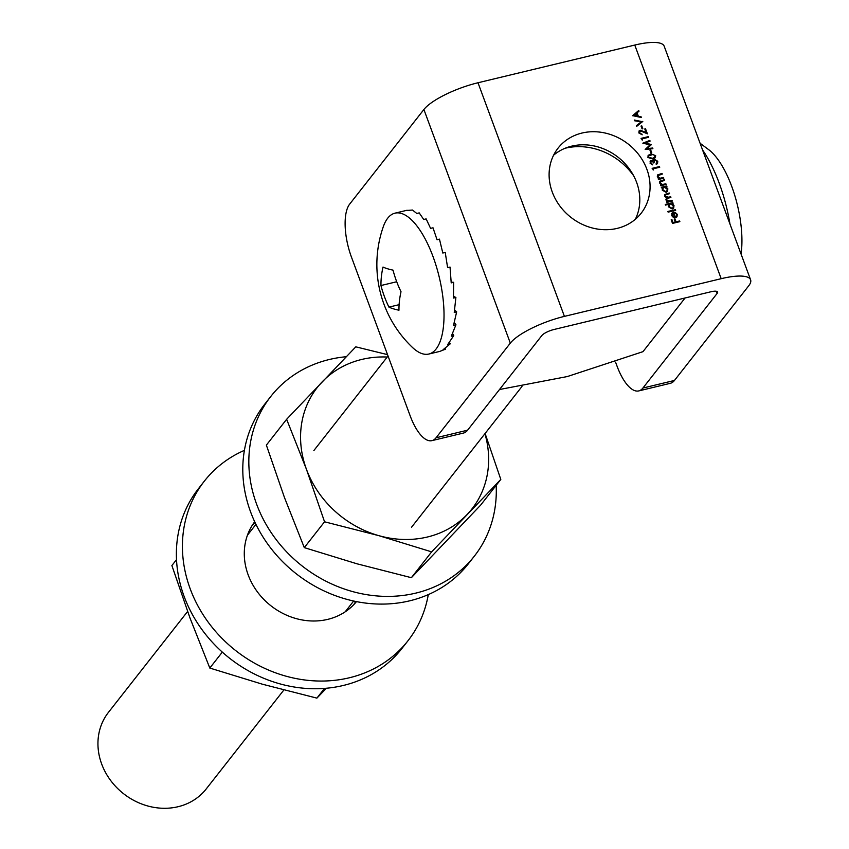 <?xml version="1.0" encoding="UTF-8"?>
<svg xmlns="http://www.w3.org/2000/svg" width="849" height="849" viewBox="0 0 849 849"><rect width="100%" height="100%" fill="white"/><g stroke="black" fill="none" stroke-linecap="round" stroke-linejoin="round"><path stroke-width="1.27" d="M642.799 121.396L636.633 126.405L636.368 125.694L641.25 121.821L634.532 120.749L634.277 120.027L642.544 121.725M641.78 125.885L642.842 128.74L642.088 128.921L641.027 126.066L641.78 125.885L642.428 128.836M640.517 130.852L639.626 132.826L642.205 134.8L638.851 132.975L639.095 130.905L640.21 130.205L646.057 132.455L644.784 128.995L645.537 128.815L647.405 133.855L640.517 130.852L639.668 131.51M642.067 138.875L642.481 140.011L641.059 138.387L648.424 136.615L648.668 137.283L642.067 138.875L641.993 139.873M647.076 148.596L652.648 148.023L652.892 148.692L645.166 149.488L650.037 144.871L642.831 143.173L649.835 140.425L650.079 141.093L645.049 143.078L651.385 144.627L646.768 148.978L652.648 148.023M650.759 150.135L651.809 152.99L651.056 153.17L650.005 150.326L650.759 150.135L651.406 153.085M650.833 153.956L655.651 155.579L655.354 157.627L652.701 158.996L647.904 157.447L648.201 155.346L650.833 153.956L655.651 155.579M672.026 200.428L672.281 201.096L666.9 202.38L666.645 201.722L667.579 201.5L665.86 199.876L666.529 197.838L664.491 196.161L664.671 194.548L669.288 193.01L669.532 193.678L665.298 194.962L665.192 196.119L668.566 197.223L670.657 196.713L670.901 197.382L666.677 198.687L666.571 199.833L669.765 200.969L672.026 200.428L671.867 201.192M668.747 204.322L665.531 205.097L665.287 204.429L672.843 202.614L673.087 203.282L672.153 203.505L674 205.469L673.65 208.101L672.249 208.971L668.418 206.785L668.747 204.322M679.625 220.963L679.869 221.631L672.514 223.404L671.177 219.785L671.93 219.604L673.024 222.555L675.284 222.013L674.191 219.063L674.955 218.883L676.037 221.833L679.625 220.963L679.465 221.727M564.415 316.38A45.538 12.31 159.7 0 0 510.323 343.123L436.057 437.776A41.399 16.046 -103.5 0 1 431.908 440.642A41.399 16.046 -103.5 0 1 410.152 415.787L351.39 256.918A41.399 16.046 -103.5 0 1 349.639 204.153L423.895 109.5A45.538 12.31 -20.3 0 1 477.998 82.756L564.415 316.38L721.183 278.684L634.765 45.061A45.538 12.31 -20.3 0 1 664.183 46.196L750.601 279.82A45.538 12.31 159.7 0 0 721.183 278.684M477.998 82.756L634.765 45.061M552.285 192.097A52.776 46.515 38.1 0 0 593.334 228.232A52.776 46.515 38.1 0 0 641.112 213.301A52.776 46.515 38.1 0 0 628.302 144.118A52.776 46.515 38.1 0 0 558.058 148.14A52.776 46.515 38.1 0 0 552.285 192.097M671.952 213.205L673.597 212.165L675.39 217.015L676.409 216.389L676.642 214.564L674.859 212.176L677.269 214.319L676.982 216.782L675.507 217.715L673.48 217.514L671.697 215.646L672.037 213.088M675.443 209.65L675.687 210.319L668.131 212.133L667.887 211.465L675.443 209.65L675.284 210.414M662.538 187.693L661.551 187.926L661.297 187.268L666.677 185.973L666.932 186.642L665.998 186.865L667.845 188.828L667.494 191.46L666.083 192.33L662.262 190.144L662.538 187.693M660.883 181.346L660.342 182.991L662.443 184.498L665.871 183.787L666.115 184.445L660.734 185.74L660.49 185.082L661.467 184.849L659.631 183.034L659.832 181.23L664.364 179.691L664.608 180.359L660.31 181.909M658.559 175.064L658.017 176.719L660.129 178.216L663.547 177.505L663.801 178.173L658.421 179.468L658.166 178.799L659.142 178.566L657.317 176.762L657.508 174.958L662.04 173.419L662.284 174.087L657.986 175.626M653.146 168.824L653.571 169.97L652.138 168.346L659.503 166.574L659.747 167.242L653.146 168.824L653.072 169.832M651.363 161.172L650.769 162.944L652.722 164.886L650.016 163.135L651.119 160.514L652.955 161.013L654.43 159.304L657.763 161.299L657.529 163.528L656.5 164.292L656.999 161.469L654.749 159.952L654.027 162.605L651.363 161.172L650.748 161.703M650.228 161.087L651.119 160.514L652.955 161.013M656.256 163.624L657.062 162.796M654.749 159.952L653.932 160.599M641.356 117.502L632.654 115.655L638.756 110.466L639.021 111.187L637.068 112.853L638.31 116.217L641.091 116.78L641.356 117.502M615.567 362.141L617.011 366.046A41.399 16.046 -103.5 0 0 638.766 390.911A41.399 16.046 -103.5 0 0 642.916 388.035L717.172 293.383A10.347 2.802 -20.3 0 0 717.607 292.024A10.347 2.802 -20.3 0 0 710.921 291.769L554.153 329.454A10.347 2.802 -20.3 0 0 541.853 335.535L467.597 430.188A41.399 16.046 76.5 0 1 463.448 433.064L431.908 440.642M553.601 155.208A52.776 46.515 -141.9 0 1 636.633 182.429A52.776 46.515 -141.9 0 1 635.317 219.318M750.601 279.82A45.538 12.31 159.7 0 1 748.712 285.805L674.456 380.458A41.399 16.046 76.5 0 1 670.296 383.324L638.766 390.911M671.283 220.071L671.93 219.604M671.623 219.997L673.024 222.555M672.716 222.937L675.284 222.013M674.297 219.35L674.955 218.883M674.647 219.265L676.037 221.833M675.74 222.215L679.327 221.356M674.562 212.558L677.269 214.319M676.971 214.701L676.823 216.962M671.644 213.587L673.597 212.165M673.299 212.547L675.39 217.015M675.093 217.397L676.25 216.559M672.875 213.375L672.047 215.837L674.403 217.493L673.183 212.993L672.397 213.715M673.066 217.111L674.7 217.1M672.047 215.837L673.363 216.728M673.183 212.993L672.344 215.444M667.993 211.751L675.135 210.032M665.393 204.715L672.843 202.614M674 205.469L672.153 203.505M673.692 205.851L673.49 208.292M669.192 204.789L668.779 207.007L671.708 208.684L672.907 207.803M670.402 203.919L669.33 204.588L669.076 206.625L672.005 208.302L673.066 207.623L673.331 205.607L670.402 203.919M666.752 202.009L667.579 201.5M664.534 194.75L669.288 193.01M665.17 195.174L665.192 196.119M664.894 196.501L668.259 197.605L670.657 196.713M666.561 198.899L666.571 199.833M666.263 200.215L669.468 201.351L671.729 200.81M661.403 187.555L666.677 185.973M667.845 188.828L665.998 186.865M667.537 189.21L667.335 191.651M663.027 188.149L662.623 190.367L665.552 192.044L666.752 191.163M664.247 187.279L663.165 187.937L662.92 189.974L665.849 191.662L666.911 190.972L667.176 188.966L664.247 187.279M660.596 185.369L661.467 184.849M659.705 181.431L664.364 179.691M660.575 181.728L660.342 182.991M660.034 183.384L662.443 184.498M662.146 184.88L665.871 183.787M658.272 179.086L659.142 178.566M657.381 175.159L662.04 173.419M658.262 175.446L658.017 176.719M657.72 177.101L660.129 178.216M659.822 178.608L663.547 177.505M652.244 168.633L659.503 166.574M651.066 161.565L650.769 162.944M650.461 163.326L652.467 164.228M650.09 161.289L650.822 160.896M652.987 160.44L654.43 159.304M654.133 159.686L657.763 161.299M657.455 161.681L657.37 163.708M655.959 164.006L656.755 163.188L655.959 164.006M654.441 160.334L653.73 162.987M655.343 155.972L655.195 157.808M648.074 155.537L650.536 154.338M648.753 155.961L648.349 157.627L652.149 158.71L654.483 157.436M648.657 157.235L652.446 158.328L654.643 157.256L654.887 155.738L653.03 154.454L648.88 155.76L648.349 157.627M645.166 149.466L650.037 144.871M643.118 143.332L649.835 140.425M651.332 144.479L645.049 143.078M641.165 138.674L648.424 136.615M640.22 131.234L639.626 132.826M639.318 133.208L641.961 134.131M638.957 131.107L640.21 130.205M639.913 130.587L646.057 132.455M644.89 129.281L645.537 128.815M645.24 129.207L646.853 133.569M636.41 125.801L641.25 121.821M634.447 120.494L642.47 121.778M632.696 115.751L638.756 110.466M638.448 110.848L638.681 111.474M638.31 116.217L637.068 112.853M638.002 116.6L641.091 116.78M634.107 115.368L637.121 116.419L636.442 113.384L634.107 115.368L637.419 116.037M499.52 389.511L567.312 376.553L642.98 351.656L685.09 297.978M187.597 611.482L108.481 712.322A62.094 54.729 38.1 0 0 101.678 764.026A62.094 54.729 38.1 0 0 149.976 806.55A62.094 54.729 38.1 0 0 206.19 788.976L283.853 689.993M741.06 254A67.273 26.075 -103.5 0 0 708.49 149.509L700.107 143.29M729.949 223.956A87.967 34.098 -103.5 0 0 702.558 149.933M244.406 450.352A129.366 114.01 38.1 0 0 204.376 481.107A129.366 114.01 38.1 0 0 186.143 575.76A129.366 114.01 38.1 0 0 284.065 675.624A129.366 114.01 38.1 0 0 407.934 640.815A129.366 114.01 38.1 0 0 428.289 594.618M254.7 521.764A64.683 57.01 38.1 0 0 246.146 568.363A64.683 57.01 38.1 0 0 294.614 618.146A64.683 57.01 38.1 0 0 356.463 601.612M204.376 481.107L198.337 488.801A129.366 114.01 38.1 0 0 180.105 583.454A129.366 114.01 38.1 0 0 278.026 683.318A129.366 114.01 38.1 0 0 401.895 648.509L407.934 640.815M353.842 604.584A64.683 57.01 38.1 0 0 355.678 601.453M255.04 522.496A64.683 57.01 38.1 0 0 252.44 525.032M401.524 213.481A72.441 28.081 76.5 0 1 440.949 285.02A72.441 28.081 76.5 0 1 428.851 354.033A72.441 28.081 76.5 0 1 412.423 347.411A114.36 114.36 0 0 1 383.366 226.524A72.441 28.081 76.5 0 1 394.976 213.163A72.441 28.081 76.5 0 1 401.524 213.481M428.851 354.033L439.771 351.412L445.449 349.172L443.019 349.756L450.203 343.866L447.773 344.45L453.759 335.588L451.328 336.172L455.945 324.753L453.525 325.337L456.666 311.838L454.247 312.421L455.892 297.468L453.462 298.052L453.642 282.303L451.212 282.887L450.034 267.064L447.603 267.647L445.237 252.45L442.807 253.034L439.464 239.153L437.044 239.736L433.001 227.787L430.581 228.37L426.145 218.893L423.715 219.477L419.204 212.887L416.785 213.47L412.518 210.043L406.395 210.488M398.966 310.214A112.471 75.89 -36.1 0 1 401.015 291.727A112.471 99.121 -141.9 0 1 393.034 270.141A112.471 23.231 171.6 0 1 383.005 267.053A112.471 75.89 143.9 0 0 380.957 285.529A112.471 99.121 38.1 0 0 388.938 307.115A112.471 23.231 -8.4 0 0 398.966 310.214M399.115 304.674L388.938 307.115M396.706 281.751L380.957 285.529M453.642 282.303L451.19 282.218M455.892 297.468L453.557 296.343M456.666 311.838L454.618 310.023M455.945 324.753L454.311 322.641M453.759 335.588L452.602 333.593M450.203 343.866L449.524 342.338M445.449 349.172L445.184 348.398M176.518 559.64L171.891 565.54L189.964 617.934L209.809 668.057L262.458 684.22L316.889 698.122L324.52 688.401M316.889 698.122L326.409 688.242M209.809 668.057L222.311 652.117M346.275 356.718A129.366 114.01 38.1 0 0 270.789 396.462A129.366 114.01 38.1 0 0 256.621 504.189A129.366 114.01 38.1 0 0 357.249 592.772A129.366 114.01 38.1 0 0 474.347 556.159A129.366 114.01 38.1 0 0 496.166 485.32M270.789 396.462L264.75 404.156A129.366 114.01 38.1 0 0 250.582 511.883A129.366 114.01 38.1 0 0 351.21 600.466A129.366 114.01 38.1 0 0 468.308 563.853L474.347 556.159M484.928 433.701A98.314 86.651 -141.9 0 1 467.109 514.515A98.314 86.651 -141.9 0 1 378.983 535.698A98.314 86.651 -141.9 0 1 306.489 469.412A98.314 86.651 -141.9 0 1 322.1 381.933A98.314 86.651 -141.9 0 1 387.218 357.036M431.642 551.861L378.983 535.698L324.551 521.795L306.489 469.412L286.633 419.289L266.374 445.109L284.447 497.493L304.292 547.626L356.951 563.789L411.372 577.691L480.534 505.251L500.804 479.42L431.642 551.861L411.372 577.691M324.551 521.795L304.292 547.626M485.097 433.489L500.804 479.42M286.633 419.289L355.795 346.838L387.537 354.638M717.172 293.383L716.397 291.271M510.323 343.123L423.895 109.5M436.057 437.776L467.597 430.188M642.916 388.035L674.456 380.458M565.201 148.225A62.094 54.729 -141.9 0 1 633.651 175.785M345.161 611.842L353.651 601.028M411.574 527.197L521.976 386.475M247.452 535.188L255.942 524.364M313.865 450.543L388.035 355.996M394.976 213.163L407.106 210.244"/></g></svg>

